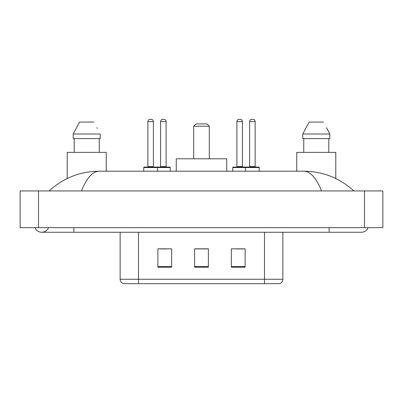 <?xml version="1.0" encoding="UTF-8"?>
<svg xmlns="http://www.w3.org/2000/svg" width="403" height="403" viewBox="0 0 403 403"><rect width="100%" height="100%" fill="white"/><g stroke="black" fill="none" stroke-linecap="round" stroke-linejoin="round"><path stroke-width="0.6" d="M34.92 227.67A7.345 7.345 0 0 0 48.536 227.67A7.345 7.345 0 0 1 34.92 227.67A7.345 7.345 0 0 0 41.731 232.259A7.345 7.345 0 0 1 34.92 227.67M368.08 227.67A7.345 7.345 0 0 1 361.269 232.259A7.345 7.345 0 0 0 368.08 227.67A7.345 7.345 0 0 1 361.269 232.259A7.345 7.345 0 0 0 368.08 227.67M321.564 190.941C316.3 177.975 310.386 171.396 303.822 171.199L99.178 171.199C92.614 171.396 86.7 177.975 81.436 190.941M38.517 190.941L382.85 190.941L382.85 227.67L20.15 227.67L20.15 190.941L38.517 190.941L38.517 227.67M303.822 171.199C322.773 171.346 339.477 177.924 353.925 190.941L352.363 189.521M50.637 189.521L49.075 190.941C63.457 177.955 80.157 171.376 99.178 171.199M146.863 283.682L123.681 283.682M123.449 283.682A4.589 4.589 0 0 1 120.144 279.274L120.144 232.259M245.115 267.199L245.115 248.832L231.342 248.832L231.342 267.199L245.115 267.199M171.658 267.199L171.658 248.832L157.885 248.832L157.885 267.199L171.658 267.199M208.386 267.199L208.386 248.832L194.614 248.832L194.614 267.199L208.386 267.199M282.856 279.274C282.73 281.475 281.626 282.941 279.551 283.682L138.511 283.682L138.511 279.274L282.856 279.274L282.856 232.259M264.489 232.259L264.489 283.682L256.137 283.682M159.905 248.928L166.792 248.928M236.208 248.928L243.095 248.928M208.386 248.928L194.614 248.928M106.236 171.199L106.236 152.374L67.21 152.374L67.21 178.519M99.244 138.602L99.244 152.374L99.244 138.602M73.195 134.013L79.552 122.074L73.195 134.013L73.195 138.602L100.246 138.602L100.246 134.013L73.195 134.013M97.345 128.34L96.982 127.65M74.202 138.602L74.202 152.374M93.889 122.074L79.552 122.074M193.697 126.204L209.303 126.204L207.011 123.907L195.989 123.907L193.697 126.204L193.697 158.802M209.303 126.204L209.303 158.802M226.753 171.199L226.753 158.802L176.247 158.802L176.247 171.199M335.79 178.524L335.79 152.374L296.764 152.374L296.764 171.199M326.904 128.34L329.805 134.013L302.754 134.013L309.111 122.074L302.754 134.013L302.754 138.602L329.805 138.602L329.805 134.013L329.805 138.602M329.805 134.013L326.536 127.65M303.756 138.602L303.756 152.374M328.798 152.374L328.798 138.602M323.448 122.074L309.111 122.074M156.918 167.069L169.774 167.069A0.458 0.458 0 0 1 170.232 167.527L143.745 167.527A0.458 0.458 0 0 1 144.203 167.069L157.059 167.069A0.458 0.458 0 0 1 157.518 167.527L157.518 171.199M153.387 166.605A0.458 0.458 0 0 0 153.845 167.069L147.417 167.069A0.458 0.458 0 0 0 147.876 166.605L153.387 166.605L153.387 121.615A2.297 2.297 0 0 0 151.09 119.318L150.173 119.318L151.09 119.318M153.387 121.615L147.876 121.615A2.297 2.297 0 0 1 150.173 119.318M147.876 121.615L147.876 166.605M143.745 167.527L143.745 171.199M259.255 167.527L245.482 167.527A0.458 0.458 0 0 1 245.941 167.069L258.797 167.069A0.458 0.458 0 0 1 259.255 167.527L259.255 171.199M255.124 166.605A0.458 0.458 0 0 0 255.583 167.069L249.155 167.069A0.458 0.458 0 0 0 249.613 166.605L255.124 166.605L255.124 121.615A2.297 2.297 0 0 0 252.827 119.318L251.91 119.318L252.827 119.318M255.124 121.615L249.613 121.615A2.297 2.297 0 0 1 251.91 119.318M249.613 121.615L249.613 166.605M246.082 167.069L233.226 167.069A0.458 0.458 0 0 0 232.768 167.527L245.482 167.527L245.482 171.199M160.59 121.615A2.297 2.297 0 0 1 162.888 119.318L163.804 119.318A2.297 2.297 0 0 1 166.101 121.615L160.59 121.615L160.59 166.605A0.458 0.458 0 0 1 160.132 167.069M166.101 121.615L166.101 166.605A0.458 0.458 0 0 0 166.56 167.069M170.232 167.527L170.232 171.199M236.899 121.615A2.297 2.297 0 0 1 239.196 119.318L240.112 119.318A2.297 2.297 0 0 1 242.41 121.615L236.899 121.615L236.899 166.605A0.458 0.458 0 0 1 236.44 167.069M242.41 121.615L242.41 166.605A0.458 0.458 0 0 0 242.868 167.069M232.768 167.527L232.768 171.199M329.135 227.67L329.135 232.259L361.269 232.259M73.865 227.67L73.865 232.259L329.135 232.259M364.483 190.941L364.483 227.67M120.144 279.274L138.511 279.274L138.511 232.259M208.386 266.559L194.614 266.559M171.658 266.559L157.885 266.559M245.115 266.559L231.342 266.559M160.59 166.605L166.101 166.605M236.899 166.605L242.41 166.605M73.865 232.259L41.731 232.259"/></g></svg>
